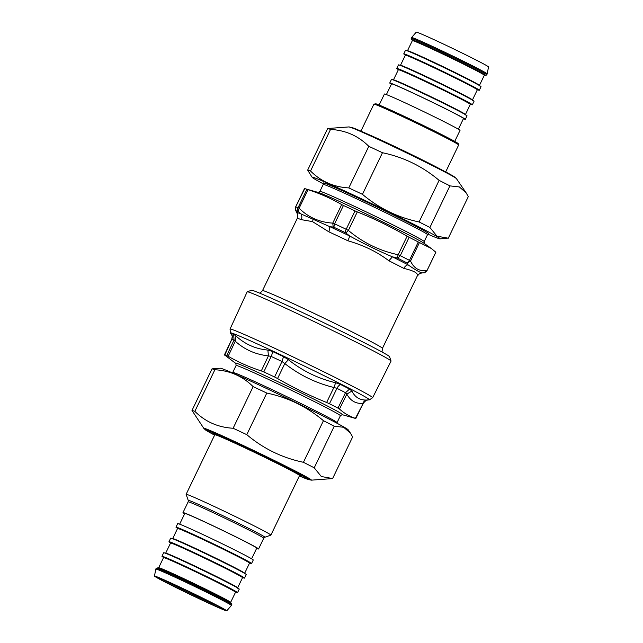 <?xml version="1.0" encoding="UTF-8"?>
<svg xmlns="http://www.w3.org/2000/svg" width="643" height="643" viewBox="0 0 643 643"><rect width="100%" height="100%" fill="white"/><g stroke="black" fill="none" stroke-linecap="round" stroke-linejoin="round"><path stroke-width="0.96" d="M230.049 329.055L247.169 291.834A79.845 2.234 25.7 0 1 247.225 291.785A79.845 2.234 25.7 0 1 320.085 324.442A79.845 2.234 25.7 0 1 391.057 361.012A79.845 2.234 25.7 0 1 391.065 361.085L372.651 397.687L369.363 399.858A77.2 2.162 25.7 0 0 300.868 364.372A77.2 2.162 25.7 0 0 230.403 332.978L230.049 329.055A79.129 2.218 25.7 0 1 302.306 361.374A79.129 2.218 25.7 0 1 372.651 397.687M342.084 414.639L355.217 418.368A73.326 2.058 -154.3 0 0 355.78 418.497L355.418 418.344C349.527 416.423 344.222 413.32 339.488 409.052L337.977 408.112A73.326 2.058 -154.3 0 0 329.449 403.748L326.636 402.478C309.709 395.678 293.353 387.697 277.567 378.542L274.593 376.991A73.326 2.058 -154.3 0 0 263.799 371.927L261.299 370.915C249.693 367.217 238.649 362.33 228.161 356.27L226.746 355.555A73.326 2.058 -154.3 0 0 224.479 354.856L235.868 363.52M228.161 356.27L235.274 341.224L234.052 340.043A73.471 2.058 -154.3 0 0 231.785 339.335L224.753 355.217M231.874 334.963L231.343 333.613A5.787 5.755 100.1 0 1 231.785 339.335L231.842 340.163M263.799 371.927L271.177 356.439L268.42 355.868L267.874 350.065C255.721 348.996 245.079 344.302 235.957 335.967L233.698 334.344A76.364 2.138 25.7 0 0 231.343 333.613M277.567 378.542L284.809 363.56L281.996 361.519A73.471 2.058 -154.3 0 0 271.177 356.439A5.787 2.379 115 0 0 272.294 351.391L267.874 350.065M329.449 403.748L336.964 388.332L333.878 387.488L335.67 382.754C318.164 378.59 302.411 370.907 288.418 359.702L283.531 356.664A76.364 2.138 25.7 0 0 272.294 351.391M355.418 418.344L363.351 403.113L362.756 403.41C363.673 401.393 365.168 400.251 367.241 400.002C360.184 400.444 355.073 397.462 351.914 391.057L349.551 389.079A76.364 2.138 25.7 0 0 340.669 384.538L335.67 382.754M339.488 409.052L346.834 394.119L345.516 392.704A73.471 2.058 -154.3 0 0 336.964 388.332A5.787 3.376 116.9 0 1 340.669 384.538M231.657 334.625L231.93 335.107M368.093 399.898L367.241 400.002M362.756 403.41C355.716 403.836 350.411 400.734 346.834 394.119L351.914 391.057M326.636 402.478L333.878 387.488C315.809 383.051 299.453 375.07 284.809 363.56L288.418 359.702M261.299 370.915L268.42 355.868C255.689 354.534 244.645 349.655 235.274 341.224L235.957 335.959M391.057 361.012L389.537 356.664A76.581 2.146 -154.3 0 0 321.46 321.588A76.581 2.146 -154.3 0 0 251.574 290.266L247.225 291.785M295.611 206.99L304.758 188.688M306.904 189.323L298.063 207.697L299.108 208.244L308.029 189.701L306.904 189.323A73.302 2.058 -154.3 0 0 305.087 188.712A73.302 2.058 -154.3 0 0 304.477 188.576L295.595 206.966M308.029 189.701C319.828 193.455 331.041 198.414 341.682 204.57L343.442 205.463A73.302 2.058 -154.3 0 1 350.628 208.83A73.302 2.058 -154.3 0 1 355.032 210.904L357.299 211.901C374.483 218.797 391.089 226.899 407.115 236.198L409.125 237.291A73.302 2.058 -154.3 0 1 418.288 241.969L431.357 248.511L435.841 252.217L426.992 270.59M355.032 210.904L346.191 229.278A73.302 2.058 -154.3 0 0 334.601 223.836L333.854 227.244L333.195 227.051L332.761 223.113L334.601 223.836L343.442 205.463M346.191 229.278L348.377 230.435L345.862 232.991L345.138 232.541A3.858 0.932 -64.7 0 1 346.191 229.278M418.288 241.969L409.438 260.351A73.302 2.058 -154.3 0 0 400.276 255.665L397.808 258.229L397.069 257.972L398.194 254.741L400.276 255.665L409.125 237.291M409.438 260.351L410.539 261.05L407.075 263.091L406.73 262.786A3.858 2.773 -62.6 0 0 409.438 260.351M298.28 211.531A3.858 3.705 -69.9 0 1 298.063 207.697A73.302 2.058 -154.3 0 0 295.635 206.95C294.815 211.378 295.82 209.674 295.659 210.462L295.917 210.791A71.373 2.001 25.7 0 1 298.28 211.531L299.108 208.244C308.327 217.358 319.547 222.309 332.761 223.113L341.682 204.57M419.469 242.507L410.539 261.05C413.931 268.356 419.324 271.499 426.711 270.486L423.85 272.777L421.937 272.929C419.019 271.989 414.389 269.28 408.04 264.82L407.075 263.091M417.154 276.185C418.706 273.42 414.269 270.824 403.844 268.412A5.787 4.445 117.6 0 1 408.04 264.82A69.444 1.945 25.7 0 0 392.431 256.838C378.229 250.794 363.962 243.834 349.631 235.957L345.862 232.991M397.069 257.972L392.431 256.838L388.886 260.769C376.774 251.67 364.34 245.602 347.863 240.755A5.787 0.981 -64.6 0 0 349.631 235.957A69.444 1.945 25.7 0 0 329.883 226.698L300.972 213.918L298.601 211.772M333.195 227.051L329.883 226.698L328.943 231.882L312.45 221.594L301.229 219.641A5.787 5.425 111.4 0 0 300.972 213.918A69.444 1.945 25.7 0 0 296.833 212.64L295.659 210.462M295.949 210.944L296.833 212.64C298.006 214.481 298.151 216.41 297.267 218.411L297.251 218.419A66.55 1.865 25.7 0 1 301.229 219.641M422.74 272.881L421.937 272.929A69.444 1.945 25.7 0 1 421.848 272.945L423.85 272.777C424.292 272.102 423.287 274.368 427.024 270.59M259.917 293.24L262.513 290.604A66.55 1.865 25.7 0 1 276.603 296.077A66.55 1.865 25.7 0 1 343.418 327.6A66.55 1.865 25.7 0 1 382.448 348.329L417.186 276.144L419.485 273.677A5.787 5.787 -119.8 0 1 419.493 273.677A5.787 5.787 -119.8 0 1 421.937 272.929M203.855 428.431L205.72 430.127L214.601 435.142A57.749 1.616 25.7 0 1 246.92 447.898A57.749 1.616 25.7 0 1 308.399 479.574A57.749 1.616 25.7 0 1 299.373 475.941L307.491 479.292L311.325 480.16A59.711 1.672 -154.3 0 0 258.349 452.712A59.711 1.672 -154.3 0 0 203.855 428.431L191.992 410.459A78.398 2.194 25.7 0 1 194.853 411.343C205.302 421.768 218.057 427.402 233.12 428.254A78.398 2.194 25.7 0 1 246.783 434.66C263.357 448.661 282.245 457.872 303.432 462.293A78.398 2.194 25.7 0 1 314.226 467.815L321.323 476.519L332.616 478.545L352.629 436.951L350.475 433.173L343.708 427.282L334.247 426.221A78.398 2.194 -154.3 0 0 323.445 420.699C306.872 406.697 287.984 397.487 266.797 393.066A78.398 2.194 -154.3 0 0 253.133 386.652C242.684 376.235 229.929 370.601 214.875 369.749A78.398 2.194 -154.3 0 0 212.013 368.865L220.26 368.222A71.052 1.993 25.7 0 1 285.026 397.294A71.052 1.993 25.7 0 1 348.144 429.773L350.475 433.173M334.247 426.221L314.226 467.815M303.432 462.293L323.445 420.699M191.992 410.459L212.013 368.865M214.875 369.749L194.853 411.343M233.12 428.254L253.133 386.652M266.797 393.066L246.783 434.66M327.673 128.528L348.964 126.92A59.711 1.672 25.7 0 1 403.386 151.346A59.711 1.672 25.7 0 1 456.434 178.641L466.135 192.844L459.375 186.952L449.915 185.883A78.398 2.194 -154.3 0 0 439.113 180.362C422.531 166.368 403.651 157.157 382.464 152.729A78.398 2.194 -154.3 0 0 368.801 146.323C358.352 135.898 345.596 130.264 330.534 129.42A78.398 2.194 -154.3 0 0 327.673 128.528L307.659 170.122A78.398 2.194 25.7 0 1 310.521 171.014C320.97 181.439 333.725 187.073 348.787 187.917A78.398 2.194 25.7 0 1 362.443 194.323C379.024 208.324 397.904 217.535 419.091 221.956A78.398 2.194 25.7 0 1 429.894 227.477L436.991 236.182L448.284 238.207L468.297 196.613L466.135 192.844M427.852 234.165A71.052 1.993 -154.3 0 0 438.88 238.601A71.052 1.993 -154.3 0 0 440.029 238.85A71.052 1.993 -154.3 0 0 376.991 206.194A71.052 1.993 -154.3 0 0 312.144 177.299A71.052 1.993 -154.3 0 0 323.405 183.89M312.144 177.299L307.659 170.122M382.464 152.729L362.443 194.323M348.787 187.917L368.801 146.323M419.091 221.956L439.113 180.362M449.915 185.883L429.894 227.477M330.534 129.42L310.521 171.014M188.238 500.391A42.518 1.19 -154.3 0 1 227.067 517.719A42.518 1.19 -154.3 0 1 264.836 537.251L270.864 535.137A47.035 1.318 -154.3 0 0 270.896 535.113A47.035 1.318 -154.3 0 0 229.085 513.532A47.035 1.318 -154.3 0 0 186.124 494.314A47.035 1.318 -154.3 0 0 186.124 494.363L188.238 500.391L188.158 501.845A41.94 1.173 25.7 0 1 188.905 501.966A41.94 1.173 25.7 0 1 229.977 520.677A41.94 1.173 25.7 0 1 263.743 538.223L258.574 548.969A41.94 1.173 -154.3 0 0 224.809 531.423A41.94 1.173 -154.3 0 0 183.737 512.712A41.94 1.173 -154.3 0 0 182.99 512.592A41.94 1.173 -154.3 0 0 184.637 513.789M256.605 548.423A41.94 1.173 -154.3 0 0 258.574 548.969M218.7 606.389A35.035 0.981 25.7 0 1 190.617 593.457A35.035 0.981 25.7 0 1 162.984 579.576M222.43 608.969A36.016 1.013 -154.3 0 0 223.073 609.034A36.016 1.013 -154.3 0 0 191.059 592.541A36.016 1.013 -154.3 0 0 158.194 577.816A36.016 1.013 -154.3 0 0 186.711 592.685A36.016 1.013 -154.3 0 0 222.43 608.969M226.039 610.729A40.107 1.125 -154.3 0 0 226.754 610.85A40.107 1.125 -154.3 0 0 191.108 592.436A40.107 1.125 -154.3 0 0 154.481 576.064A40.107 1.125 -154.3 0 0 186.904 592.902A40.107 1.125 -154.3 0 0 226.039 610.729M156.225 568.203L155.799 569.087A41.94 1.173 25.7 0 1 155.799 569.087A41.94 1.173 25.7 0 1 156.546 569.2A41.94 1.173 25.7 0 1 197.618 587.911A41.94 1.173 25.7 0 1 231.384 605.465L231.52 603.303L230.065 602.298L214.858 594.261L162.992 569.722L158.13 567.809L156.225 568.203A41.94 1.173 25.7 0 1 156.972 568.324A41.94 1.173 25.7 0 1 198.044 587.027A41.94 1.173 25.7 0 1 231.81 604.581M235.595 592.123A41.94 1.173 -154.3 0 0 237.548 592.661A41.94 1.173 -154.3 0 0 203.775 575.115A41.94 1.173 -154.3 0 0 162.711 556.404A41.94 1.173 -154.3 0 0 161.956 556.283A41.94 1.173 -154.3 0 0 163.595 557.473M237.548 592.661L239.244 589.133A41.94 1.173 -154.3 0 0 205.479 571.579A41.94 1.173 -154.3 0 0 164.407 552.876A41.94 1.173 -154.3 0 0 163.66 552.755L161.956 556.283M242.604 577.559A41.94 1.173 -154.3 0 0 244.557 578.097A41.94 1.173 -154.3 0 0 210.783 560.551A41.94 1.173 -154.3 0 0 169.72 541.84A41.94 1.173 -154.3 0 0 168.964 541.719A41.94 1.173 -154.3 0 0 170.604 542.909M244.557 578.097L246.253 574.569A41.94 1.173 -154.3 0 0 212.487 557.015A41.94 1.173 -154.3 0 0 171.416 538.312A41.94 1.173 -154.3 0 0 170.668 538.191L168.964 541.719M249.613 562.995A41.94 1.173 -154.3 0 0 251.566 563.533A41.94 1.173 -154.3 0 0 217.792 545.987A41.94 1.173 -154.3 0 0 176.729 527.276A41.94 1.173 -154.3 0 0 175.981 527.156A41.94 1.173 -154.3 0 0 177.613 528.345M251.566 563.533L253.262 560.005A41.94 1.173 -154.3 0 0 219.496 542.451A41.94 1.173 -154.3 0 0 178.424 523.748A41.94 1.173 -154.3 0 0 177.677 523.627L175.981 527.156M251.606 558.807L256.766 548.101A39.93 1.117 -154.3 0 0 221.264 529.776A39.93 1.117 -154.3 0 0 184.798 513.46L179.646 524.174M411.616 37.535L416.246 32.15A40.107 1.125 25.7 0 1 452.865 48.538A40.107 1.125 25.7 0 1 488.519 66.936L487.201 73.905A41.94 1.173 -154.3 0 0 487.201 73.905A41.94 1.173 -154.3 0 0 453.291 56.295A41.94 1.173 -154.3 0 0 412.364 37.656A41.94 1.173 -154.3 0 0 411.616 37.535L411.126 39.143L412.404 40.38M405.395 55.057A41.94 1.173 25.7 0 1 403.756 53.867L405.452 50.339A41.94 1.173 25.7 0 1 406.207 50.459A41.94 1.173 25.7 0 1 447.271 69.163A41.94 1.173 25.7 0 1 481.044 86.717L479.34 90.245A41.94 1.173 25.7 0 1 477.395 89.707M403.756 53.867A41.94 1.173 25.7 0 1 404.503 53.988A41.94 1.173 25.7 0 1 445.575 72.699A41.94 1.173 25.7 0 1 479.34 90.245M398.387 69.621A41.94 1.173 25.7 0 1 396.747 68.431L398.443 64.903A41.94 1.173 25.7 0 1 399.199 65.023A41.94 1.173 25.7 0 1 440.262 83.727A41.94 1.173 25.7 0 1 474.036 101.281L472.332 104.809A41.94 1.173 25.7 0 1 470.387 104.27M396.747 68.431A41.94 1.173 25.7 0 1 397.495 68.552A41.94 1.173 25.7 0 1 438.566 87.263A41.94 1.173 25.7 0 1 472.332 104.809M391.394 84.193A41.94 1.173 25.7 0 1 389.738 82.995L391.434 79.467A41.94 1.173 25.7 0 1 392.182 79.587A41.94 1.173 25.7 0 1 433.253 98.291A41.94 1.173 25.7 0 1 467.019 115.844L465.323 119.373A41.94 1.173 25.7 0 1 463.354 118.826M389.738 82.995A41.94 1.173 25.7 0 1 390.486 83.116A41.94 1.173 25.7 0 1 431.557 101.827A41.94 1.173 25.7 0 1 465.323 119.373M458.363 129.211L463.515 118.505A39.93 1.117 -154.3 0 0 428.013 100.179A39.93 1.117 -154.3 0 0 391.547 83.871L386.395 94.577M379.137 105.026L384.426 94.031A41.94 1.173 25.7 0 1 385.173 94.151A41.94 1.173 25.7 0 1 426.245 112.855A41.94 1.173 25.7 0 1 460.01 130.408L454.722 141.404M226.746 355.555L234.052 340.043L233.698 334.344M274.593 376.991L281.996 361.519L283.531 356.664M337.977 408.112L345.516 392.704L349.551 389.079M232.436 372.916L232.758 372.442A57.87 1.624 25.7 0 1 285.605 396.08A57.87 1.624 25.7 0 1 337.053 422.636L340.396 415.683L342.132 414.647A59.469 1.664 25.7 0 0 289.792 387.375A59.469 1.664 25.7 0 0 235.852 363.504M232.758 372.442L236.102 365.489A57.87 1.624 25.7 0 1 288.956 389.128A57.87 1.624 25.7 0 1 340.396 415.683M407.115 236.198L398.194 254.741C379.587 250.794 362.982 242.692 348.377 230.435L357.299 211.901M295.635 206.95L295.917 210.791M333.854 227.244A71.373 2.001 25.7 0 1 345.138 232.541M397.808 258.229A71.373 2.001 25.7 0 1 406.73 262.786M388.886 260.769A66.55 1.865 25.7 0 1 403.844 268.412M328.943 231.882A66.55 1.865 25.7 0 1 347.863 240.755M313.012 219.633A5.787 4.461 -70.6 0 1 312.45 221.594M323.236 184.437L323.325 183.014A58.441 1.64 25.7 0 1 360.41 199.089A58.441 1.64 25.7 0 1 428.592 233.682L427.531 234.631A57.87 1.624 -154.3 0 0 359.967 200.407A57.87 1.624 -154.3 0 0 323.236 184.437L319.892 191.389L318.156 192.434M427.531 234.631L424.187 241.583A57.87 1.624 -154.3 0 0 356.624 207.351A57.87 1.624 -154.3 0 0 319.892 191.389M431.357 248.511L424.235 243.416A59.469 1.664 -154.3 0 0 355.378 208.814A59.469 1.664 -154.3 0 0 318.43 192.498L305.087 188.712M299.421 475.852A55.861 1.567 -154.3 0 0 276.603 462.325A55.861 1.567 -154.3 0 0 208.067 430.633A55.861 1.567 -154.3 0 0 214.649 435.054M454.81 177.468A57.749 1.616 -154.3 0 0 403.595 150.92A57.749 1.616 -154.3 0 0 350.901 127.459M186.124 494.314L214.802 434.74A47.035 1.318 25.7 0 1 215.638 434.869A47.035 1.318 25.7 0 1 261.701 455.855A47.035 1.318 25.7 0 1 299.574 475.531L270.896 535.113M302.065 475.378A49.977 1.399 25.7 0 1 299.935 475.137L303.239 476.029M214.883 434.202A49.977 1.399 25.7 0 1 213.363 432.691M216.466 434.009A48.016 1.342 -154.3 0 0 215.196 433.567A48.016 1.342 -154.3 0 0 217.575 435.568M297.195 473.883A48.016 1.342 -154.3 0 0 299.099 473.778M228.096 602.21A40.959 1.149 -154.3 0 0 205.76 589.735A40.959 1.149 -154.3 0 0 158.266 567.857M158.668 567.745L163.555 557.594A39.93 1.117 25.7 0 1 164.27 557.714A39.93 1.117 25.7 0 1 203.373 575.525A39.93 1.117 25.7 0 1 235.523 592.235L230.636 602.387A39.93 1.117 -154.3 0 0 195.142 584.061A39.93 1.117 -154.3 0 0 158.668 567.745L158.315 567.994M234.952 591.721A40.421 1.133 -154.3 0 0 208.059 577.245A40.421 1.133 -154.3 0 0 164.053 557.055A40.421 1.133 -154.3 0 0 164.311 557.722L163.531 557.168L163.555 557.594M165.677 553.181L170.564 543.03A39.93 1.117 25.7 0 1 171.279 543.15A39.93 1.117 25.7 0 1 210.382 560.961A39.93 1.117 25.7 0 1 242.532 577.671L237.645 587.823A39.93 1.117 -154.3 0 0 202.151 569.497A39.93 1.117 -154.3 0 0 165.677 553.181L165.323 553.43M241.961 577.157A40.421 1.133 -154.3 0 0 215.067 562.681A40.421 1.133 -154.3 0 0 171.062 542.491A40.421 1.133 -154.3 0 0 171.319 543.158L170.54 542.604L170.564 543.03M172.686 538.617L177.572 528.466A39.93 1.117 25.7 0 1 178.288 528.586A39.93 1.117 25.7 0 1 217.39 546.397A39.93 1.117 25.7 0 1 249.54 563.107L244.653 573.259A39.93 1.117 -154.3 0 0 209.16 554.933A39.93 1.117 -154.3 0 0 172.686 538.617L172.34 538.866M248.978 562.593A40.421 1.133 -154.3 0 0 222.076 548.117A40.421 1.133 -154.3 0 0 178.071 527.927A40.421 1.133 -154.3 0 0 178.328 528.594M455.357 142.802A46.055 1.294 -154.3 0 0 428.415 127.949A46.055 1.294 -154.3 0 0 376.018 103.853M374.724 104.311A47.035 1.318 25.7 0 1 420.787 125.289A47.035 1.318 25.7 0 1 458.66 144.972L458.226 143.566L450.18 138.944L421.687 124.67C402.815 115.491 380.503 105.219 375.882 103.796L373.888 104.174A47.035 1.318 25.7 0 1 374.724 104.311M440.045 168.98A47.035 1.318 -154.3 0 0 366.735 133.704M412.404 40.364A40.959 1.149 25.7 0 1 412.38 39.842A40.959 1.149 25.7 0 1 456.434 60.04A40.959 1.149 25.7 0 1 484.5 75.062L485.923 75.376L486.775 74.797A41.94 1.173 -154.3 0 0 453.01 57.251A41.94 1.173 -154.3 0 0 411.938 38.54A41.94 1.173 -154.3 0 0 411.19 38.419M484.629 75.014A40.421 1.133 -154.3 0 0 446.877 55.427A40.421 1.133 -154.3 0 0 413.111 40.742L412.332 40.188L412.364 40.613A39.93 1.117 25.7 0 1 448.83 56.93A39.93 1.117 25.7 0 1 484.332 75.255L484.685 75.006L484.195 74.885M483.761 74.741A40.421 1.133 -154.3 0 0 484.259 74.909M479.469 85.832L479.445 85.406A39.93 1.117 -154.3 0 0 447.295 68.697A39.93 1.117 -154.3 0 0 408.192 50.877A39.93 1.117 -154.3 0 0 407.477 50.765L412.364 40.613M472.46 100.396L472.436 99.97A39.93 1.117 -154.3 0 0 440.286 83.26A39.93 1.117 -154.3 0 0 401.184 65.441A39.93 1.117 -154.3 0 0 400.468 65.329L405.355 55.177A39.93 1.117 25.7 0 1 441.821 71.494A39.93 1.117 25.7 0 1 477.323 89.819L477.677 89.57L477.186 89.449M477.62 89.578A40.421 1.133 -154.3 0 0 439.868 69.991A40.421 1.133 -154.3 0 0 406.103 55.306M476.752 89.305A40.421 1.133 -154.3 0 0 477.251 89.473M465.452 114.96L465.428 114.534A39.93 1.117 -154.3 0 0 433.278 97.824A39.93 1.117 -154.3 0 0 394.175 80.005A39.93 1.117 -154.3 0 0 393.46 79.893L398.347 69.741A39.93 1.117 25.7 0 1 434.813 86.058A39.93 1.117 25.7 0 1 470.314 104.383L470.66 104.134L470.178 104.013M470.604 104.142A40.421 1.133 -154.3 0 0 432.86 84.555A40.421 1.133 -154.3 0 0 399.094 69.87L398.314 69.315L398.347 69.741M469.744 103.869A40.421 1.133 -154.3 0 0 470.242 104.037M224.423 354.88L231.729 339.367C232.927 333.412 231.665 336.313 231.858 334.931L231.922 335.051M355.812 418.521L363.383 403.137C368.053 397.969 367.386 400.822 367.828 399.97L369.363 399.858M232.019 335.341L230.403 332.978M336.884 423.182L337.053 422.636M236.102 365.489L235.828 363.488M382.448 348.329L382.006 351.994M427.016 270.607L435.874 252.201M262.513 290.604L297.251 218.419C297.91 218.668 297.822 216.844 296.994 212.929M419.493 273.677L421.848 272.945M424.187 241.583L424.46 243.593M311.325 480.16L331.45 478.657M208.597 430.81L228.329 439.306L269.634 458.893L306.51 477.926M348.964 126.92L354.309 128.367L376.565 138.173L409.181 153.621L446.845 172.549L454.577 176.954L456.434 178.641M440.029 238.85L447.118 238.32M264.836 537.251L263.743 538.223M188.158 501.845L182.99 512.592M212.126 432.176L214.883 434.21M214.802 434.74L214.706 433.784M300.377 475.016L299.574 475.531M230.636 602.387L230.668 602.812M237.645 587.823L237.677 588.249M244.653 573.259L244.686 573.685M177.572 528.466L177.548 528.04L178.336 528.602M226.754 610.85L231.384 605.465M154.481 576.064L155.799 569.095M445.687 171.93L458.66 144.972M360.916 131.132L373.888 104.174M486.775 74.797L487.201 73.913M479.445 85.406L484.332 75.255M405.355 55.177L405.323 54.751L406.119 55.314M472.436 99.97L477.323 89.819M465.428 114.534L470.314 104.383"/></g></svg>
